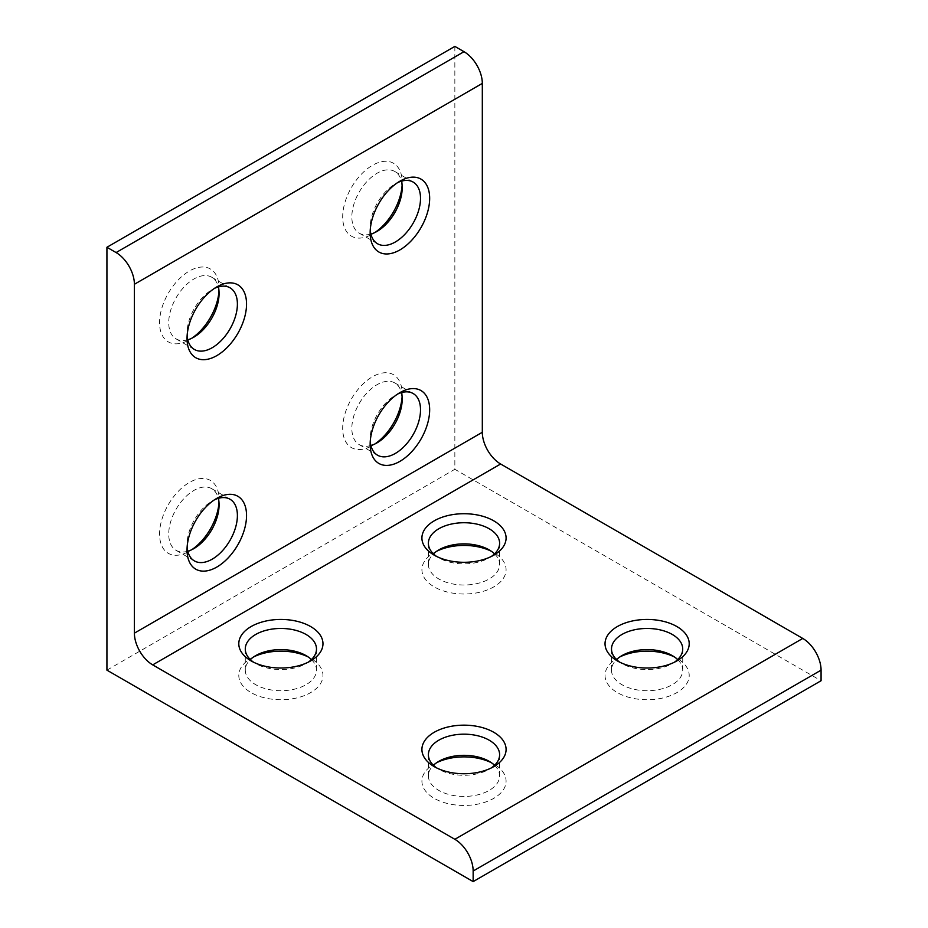 <?xml version="1.0" encoding="UTF-8"?>
<svg xmlns="http://www.w3.org/2000/svg" width="928" height="928" viewBox="0 0 928 928"><rect width="100%" height="100%" fill="white"/><g stroke="black" fill="none" stroke-linecap="round" stroke-linejoin="round"><path stroke-width="0.7" stroke-dasharray="4.64 3.48" d="M436.728 556.51A35.612 20.555 0 0 0 438.816 557.832L434.246 555.188L438.816 557.832A35.612 20.555 0 0 0 489.184 557.832A35.612 20.555 0 0 0 491.272 556.51M436.728 551.22A42.085 24.29 0 0 0 434.246 552.543A42.085 24.29 0 0 0 434.246 586.902A42.085 24.29 0 0 0 493.754 586.902A42.085 24.29 0 0 0 493.754 552.543L489.184 549.898L493.754 552.543A42.085 24.29 0 0 0 491.272 551.22M494.543 553.865A35.612 20.555 180 0 1 499.612 564.433A35.612 20.555 180 0 1 477.63 583.434A35.612 20.555 180 0 1 438.816 578.979A35.612 20.555 180 0 1 428.388 564.433A35.612 20.555 180 0 1 433.457 553.865M253.611 662.232A35.612 20.555 0 0 0 255.71 663.555L251.128 660.91L255.71 663.555A35.612 20.555 0 0 0 306.066 663.555A35.612 20.555 0 0 0 308.166 662.232M253.611 656.943A42.085 24.29 0 0 0 251.128 658.265A42.085 24.29 0 0 0 251.128 692.624A42.085 24.29 0 0 0 310.636 692.624A42.085 24.29 0 0 0 310.636 658.265L306.066 655.62L310.636 658.265A42.085 24.29 0 0 0 308.166 656.943M311.425 659.588A35.612 20.555 180 0 1 316.494 670.155A35.612 20.555 180 0 1 294.512 689.156A35.612 20.555 180 0 1 255.71 684.69A35.612 20.555 180 0 1 245.282 670.155A35.612 20.555 180 0 1 250.351 659.588M214.414 499.844A35.612 20.555 120 0 0 212.222 501.004L216.792 498.359L212.21 501.004A35.612 20.555 120 0 0 212.21 501.004A35.612 20.555 120 0 0 187.038 544.608A35.612 20.555 120 0 0 187.131 547.091M397.52 394.122A35.612 20.555 120 0 0 395.328 395.282L399.91 392.637L395.328 395.282A35.612 20.555 120 0 0 370.156 438.898A35.612 20.555 120 0 0 370.249 441.368M402.102 396.766A42.085 24.29 120 0 0 402.195 393.959A42.085 24.29 120 0 0 372.441 376.78A42.085 24.29 120 0 0 342.687 428.318A42.085 24.29 120 0 0 372.441 445.498L377.023 442.853L372.441 445.498A42.085 24.29 120 0 0 374.831 444.013M370.91 445.521A35.612 20.555 -60 0 1 359.217 444.616A35.612 20.555 -60 0 1 353.754 416.092A35.612 20.555 -60 0 1 377.023 384.714A35.612 20.555 -60 0 1 394.829 382.951A35.612 20.555 -60 0 1 401.441 392.625M218.985 502.489A42.085 24.29 120 0 0 219.078 499.682A42.085 24.29 120 0 0 189.324 482.502A42.085 24.29 120 0 0 159.57 534.041A42.085 24.29 120 0 0 189.324 551.22L193.906 548.576L189.324 551.22A42.085 24.29 120 0 0 191.713 549.736M187.792 551.244A35.612 20.555 -60 0 1 176.1 550.339A35.612 20.555 -60 0 1 170.648 521.814A35.612 20.555 -60 0 1 193.906 490.436A35.612 20.555 -60 0 1 211.712 488.673A35.612 20.555 -60 0 1 218.335 498.348M619.834 662.232A35.612 20.555 0 0 0 621.934 663.555L617.364 660.91L621.934 663.555A35.612 20.555 0 0 0 672.29 663.555A35.612 20.555 0 0 0 674.389 662.232M619.834 656.943A42.085 24.29 0 0 0 617.364 658.265A42.085 24.29 0 0 0 617.364 692.624A42.085 24.29 0 0 0 676.872 692.624A42.085 24.29 0 0 0 676.872 658.265L672.29 655.62L676.872 658.265A42.085 24.29 0 0 0 674.389 656.943M677.649 659.588A35.612 20.555 180 0 1 682.718 670.155A35.612 20.555 180 0 1 660.748 689.156A35.612 20.555 180 0 1 621.934 684.69A35.612 20.555 180 0 1 611.506 670.155A35.612 20.555 180 0 1 616.575 659.588M436.728 767.955A35.612 20.555 0 0 0 438.816 769.266L434.246 766.632L438.816 769.266A35.612 20.555 0 0 0 489.184 769.266A35.612 20.555 0 0 0 491.272 767.955M436.728 762.665A42.085 24.29 0 0 0 434.246 763.988A42.085 24.29 0 0 0 434.246 798.347A42.085 24.29 0 0 0 493.754 798.347A42.085 24.29 0 0 0 493.754 763.988L489.184 761.343L493.754 763.988A42.085 24.29 0 0 0 491.272 762.665M494.543 765.31A35.612 20.555 180 0 1 499.612 775.878A35.612 20.555 180 0 1 477.63 794.867A35.612 20.555 180 0 1 438.816 790.412A35.612 20.555 180 0 1 428.388 775.878A35.612 20.555 180 0 1 433.457 765.31M214.414 288.399A35.612 20.555 120 0 0 212.222 289.559L216.792 286.914L212.21 289.559A35.612 20.555 120 0 0 212.21 289.559A35.612 20.555 120 0 0 187.038 333.164A35.612 20.555 120 0 0 187.131 335.646M218.985 291.044A42.085 24.29 120 0 0 219.078 288.237A42.085 24.29 120 0 0 189.324 271.057A42.085 24.29 120 0 0 159.57 322.596A42.085 24.29 120 0 0 189.324 339.776L193.906 337.131L189.324 339.776A42.085 24.29 120 0 0 191.713 338.291M187.792 339.799A35.612 20.555 -60 0 1 176.1 338.894A35.612 20.555 -60 0 1 170.648 310.37A35.612 20.555 -60 0 1 193.906 278.992A35.612 20.555 -60 0 1 211.712 277.228A35.612 20.555 -60 0 1 218.335 286.903M397.52 182.677A35.612 20.555 120 0 0 395.328 183.837L399.91 181.192L395.328 183.837A35.612 20.555 120 0 0 370.156 227.453A35.612 20.555 120 0 0 370.249 229.924M402.102 185.322A42.085 24.29 120 0 0 402.195 182.514A42.085 24.29 120 0 0 372.441 165.335A42.085 24.29 120 0 0 342.687 216.874A42.085 24.29 120 0 0 372.441 234.053L377.023 231.408L372.441 234.053A42.085 24.29 120 0 0 374.831 232.568M370.91 234.076A35.612 20.555 -60 0 1 359.217 233.172A35.612 20.555 -60 0 1 353.754 204.647A35.612 20.555 -60 0 1 377.023 173.269A35.612 20.555 -60 0 1 394.829 171.506A35.612 20.555 -60 0 1 401.441 181.18M454.848 46.4L454.848 469.29L821.071 680.734M106.929 670.155L454.848 469.29M438.816 549.898L434.246 552.543M255.71 655.62L251.128 658.265M402.195 399.249L402.195 393.959M219.078 504.971L219.078 499.682M621.934 655.62L617.364 658.265M438.816 761.343L434.246 763.988M219.078 293.526L219.078 288.237M402.195 187.804L402.195 182.514M211.712 277.228L230.016 287.796M394.829 171.506L413.134 182.074M211.712 488.673L230.016 499.241M394.829 382.951L413.134 393.518M428.388 775.878L428.388 754.731M611.506 670.155L611.506 649.008M245.282 670.155L245.282 649.008M428.388 564.433L428.388 543.298M499.612 564.433L499.612 543.298M316.494 670.155L316.494 649.008M682.718 670.155L682.718 649.008M499.612 775.878L499.612 754.731M359.217 444.616L377.534 455.196M176.1 550.339L194.416 560.918M359.217 233.172L377.534 243.751M176.1 338.894L194.416 349.473M370.156 227.453L370.156 232.731M187.038 333.164L187.038 338.453M489.184 769.266L493.754 766.632M672.29 663.555L676.872 660.91M370.156 438.898L370.156 444.176M187.038 544.608L187.038 549.898M306.066 663.555L310.636 660.91M489.184 557.832L493.754 555.188"/><path stroke-width="1.39" d="M434.246 555.188L434.246 555.188A42.085 24.29 180 0 1 434.246 520.828A42.085 24.29 180 0 1 493.754 520.828A42.085 24.29 180 0 1 493.754 555.188A42.085 24.29 180 0 1 434.246 555.188M491.272 556.51A35.612 20.555 0 0 0 499.612 543.298A35.612 20.555 0 0 0 489.184 528.751A35.612 20.555 0 0 0 450.37 524.297A35.612 20.555 0 0 0 428.388 543.298A35.612 20.555 0 0 0 436.728 556.51M433.457 553.865A35.612 20.555 180 0 1 438.816 549.898A35.612 20.555 180 0 1 489.184 549.898L489.184 549.898A35.612 20.555 180 0 1 494.543 553.865M491.272 551.22A42.085 24.29 0 0 0 436.728 551.22M251.128 660.91L251.128 660.91A42.085 24.29 180 0 1 251.128 626.551A42.085 24.29 180 0 1 310.636 626.551A42.085 24.29 180 0 1 310.636 660.91A42.085 24.29 180 0 1 251.128 660.91M308.166 662.232A35.612 20.555 0 0 0 316.494 649.008A35.612 20.555 0 0 0 306.066 634.474A35.612 20.555 0 0 0 267.252 630.019A35.612 20.555 0 0 0 245.282 649.008A35.612 20.555 0 0 0 253.611 662.232M250.351 659.588A35.612 20.555 180 0 1 255.71 655.62A35.612 20.555 180 0 1 306.066 655.62L306.066 655.62A35.612 20.555 180 0 1 311.425 659.588M308.166 656.943A42.085 24.29 0 0 0 253.611 656.943M216.792 498.359L216.792 498.359A42.085 24.29 -60 0 1 246.546 515.539A42.085 24.29 -60 0 1 216.792 567.078A42.085 24.29 -60 0 1 187.038 549.898A42.085 24.29 -60 0 1 216.792 498.359L216.792 498.359M187.131 547.091A35.612 20.555 120 0 0 194.416 560.918A35.612 20.555 120 0 0 212.222 559.155A35.612 20.555 120 0 0 235.48 527.777A35.612 20.555 120 0 0 230.016 499.241A35.612 20.555 120 0 0 214.414 499.844M399.91 392.637L399.91 392.637A42.085 24.29 -60 0 1 429.664 409.816A42.085 24.29 -60 0 1 399.91 461.355A42.085 24.29 -60 0 1 370.156 444.176A42.085 24.29 -60 0 1 399.91 392.637L399.91 392.637M370.249 441.368A35.612 20.555 120 0 0 377.534 455.196A35.612 20.555 120 0 0 395.328 453.432A35.612 20.555 120 0 0 418.598 422.054A35.612 20.555 120 0 0 413.134 393.518A35.612 20.555 120 0 0 397.52 394.122M374.831 444.013A42.085 24.29 120 0 0 402.102 396.766M401.441 392.625A35.612 20.555 -60 0 1 402.195 399.249A35.612 20.555 -60 0 1 377.023 442.853L377.023 442.853A35.612 20.555 -60 0 1 370.91 445.521M191.713 549.736A42.085 24.29 120 0 0 218.985 502.489M218.335 498.348A35.612 20.555 -60 0 1 219.078 504.971A35.612 20.555 -60 0 1 193.906 548.576L193.906 548.576A35.612 20.555 -60 0 1 187.792 551.244M617.364 660.91L617.364 660.91A42.085 24.29 180 0 1 617.364 626.551A42.085 24.29 180 0 1 676.872 626.551A42.085 24.29 180 0 1 676.872 660.91A42.085 24.29 180 0 1 617.364 660.91M674.389 662.232A35.612 20.555 0 0 0 682.718 649.008A35.612 20.555 0 0 0 672.29 634.474A35.612 20.555 0 0 0 633.488 630.019A35.612 20.555 0 0 0 611.506 649.008A35.612 20.555 0 0 0 619.834 662.232M616.575 659.588A35.612 20.555 180 0 1 621.934 655.62A35.612 20.555 180 0 1 672.29 655.62L672.29 655.62A35.612 20.555 180 0 1 677.649 659.588M674.389 656.943A42.085 24.29 0 0 0 619.834 656.943M434.246 766.632L434.246 766.632A42.085 24.29 180 0 1 434.246 732.273A42.085 24.29 180 0 1 493.754 732.273A42.085 24.29 180 0 1 493.754 766.632A42.085 24.29 180 0 1 434.246 766.632M491.272 767.955A35.612 20.555 0 0 0 499.612 754.731A35.612 20.555 0 0 0 489.184 740.196A35.612 20.555 0 0 0 450.37 735.742A35.612 20.555 0 0 0 428.388 754.731A35.612 20.555 0 0 0 436.728 767.955M433.457 765.31A35.612 20.555 180 0 1 438.816 761.343A35.612 20.555 180 0 1 489.184 761.343L489.184 761.343A35.612 20.555 180 0 1 494.543 765.31M491.272 762.665A42.085 24.29 0 0 0 436.728 762.665M216.792 286.914L216.792 286.914A42.085 24.29 -60 0 1 246.546 304.094A42.085 24.29 -60 0 1 216.792 355.633A42.085 24.29 -60 0 1 187.038 338.453A42.085 24.29 -60 0 1 216.792 286.914L216.792 286.914M187.131 335.646A35.612 20.555 120 0 0 194.416 349.473A35.612 20.555 120 0 0 212.222 347.71A35.612 20.555 120 0 0 235.48 316.332A35.612 20.555 120 0 0 230.016 287.796A35.612 20.555 120 0 0 214.414 288.399M191.713 338.291A42.085 24.29 120 0 0 218.985 291.044M218.335 286.903A35.612 20.555 -60 0 1 219.078 293.526A35.612 20.555 -60 0 1 193.906 337.131L193.906 337.131A35.612 20.555 -60 0 1 187.792 339.799M399.91 181.192L399.91 181.192A42.085 24.29 -60 0 1 429.664 198.372A42.085 24.29 -60 0 1 399.91 249.91A42.085 24.29 -60 0 1 370.156 232.731A42.085 24.29 -60 0 1 399.91 181.192L399.91 181.192M370.249 229.924A35.612 20.555 120 0 0 377.534 243.751A35.612 20.555 120 0 0 395.328 241.988A35.612 20.555 120 0 0 418.598 210.61A35.612 20.555 120 0 0 413.134 182.074A35.612 20.555 120 0 0 397.52 182.677M374.831 232.568A42.085 24.29 120 0 0 402.102 185.322M401.441 181.18A35.612 20.555 -60 0 1 402.195 187.804A35.612 20.555 -60 0 1 377.023 231.408L377.023 231.408A35.612 20.555 -60 0 1 370.91 234.076M116.081 252.555L106.929 247.266L454.848 46.4L464 51.69A25.891 14.952 60 0 1 482.316 83.404L134.398 284.27A25.891 14.952 -120 0 0 116.081 252.555L464 51.69M106.929 247.266L106.929 670.155L473.152 881.6L821.071 680.734L821.071 670.155L473.152 871.032A25.891 14.952 -120 0 0 454.848 839.306L152.702 664.877A25.891 14.952 60 0 1 134.398 633.151L134.398 284.27M473.152 881.6L473.152 871.032M454.848 839.306L802.766 638.441L500.621 464L152.702 664.877M134.398 633.151L482.316 432.286L482.316 83.404M482.316 432.286A25.891 14.952 -120 0 0 500.621 464M802.766 638.441A25.891 14.952 60 0 1 821.071 670.155"/></g></svg>
